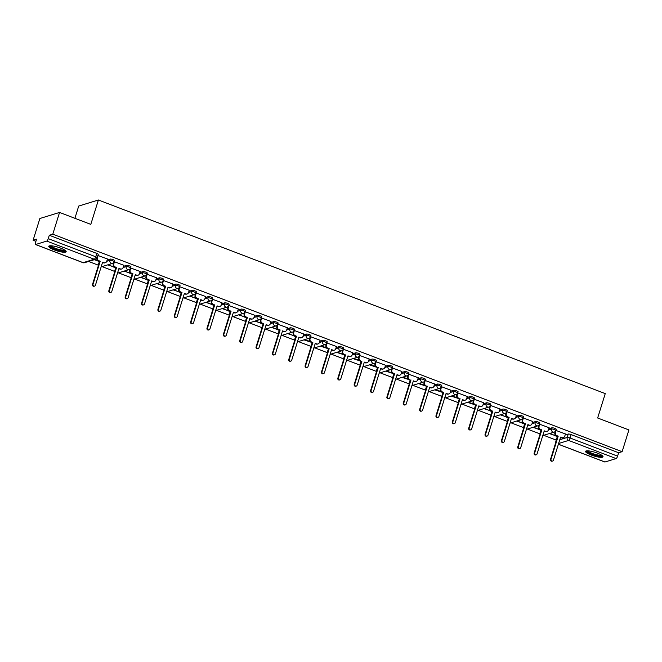 <?xml version="1.0" encoding="UTF-8"?>
<svg xmlns="http://www.w3.org/2000/svg" width="662" height="662" viewBox="0 0 662 662"><rect width="100%" height="100%" fill="white"/><g stroke="black" fill="none" stroke-linecap="round" stroke-linejoin="round"><path stroke-width="0.99" d="M114.46 260.704A2.342 0.488 -162.7 0 0 114.6 260.596A2.342 0.488 -162.7 0 0 113.152 259.661A2.342 0.488 -162.7 0 0 110.264 259.099L109.892 260.307A2.342 0.488 17.3 0 1 112.78 260.861A2.342 0.488 17.3 0 1 114.228 261.804L114.6 260.596M130.819 266.952A2.342 0.488 -162.7 0 0 130.96 266.844A2.342 0.488 -162.7 0 0 129.512 265.909A2.342 0.488 -162.7 0 0 126.624 265.346L126.252 266.554A2.342 0.488 17.3 0 1 129.131 267.109A2.342 0.488 17.3 0 1 130.58 268.052L130.96 266.844M147.179 273.199A2.342 0.488 -162.7 0 0 147.312 273.1A2.342 0.488 -162.7 0 0 145.863 272.156A2.342 0.488 -162.7 0 0 142.984 271.602L142.603 272.802A2.342 0.488 17.3 0 1 145.491 273.356A2.342 0.488 17.3 0 1 146.939 274.3L147.312 273.1M163.531 279.447A2.342 0.488 -162.7 0 0 163.671 279.347A2.342 0.488 -162.7 0 0 162.223 278.404A2.342 0.488 -162.7 0 0 159.335 277.85L158.963 279.05A2.342 0.488 17.3 0 1 161.851 279.604A2.342 0.488 17.3 0 1 163.299 280.547L163.671 279.347M179.89 285.694A2.342 0.488 -162.7 0 0 180.031 285.595A2.342 0.488 -162.7 0 0 178.583 284.652A2.342 0.488 -162.7 0 0 175.695 284.097L175.322 285.297A2.342 0.488 17.3 0 1 178.202 285.86A2.342 0.488 17.3 0 1 179.65 286.795L180.031 285.595M196.25 291.942A2.342 0.488 -162.7 0 0 196.382 291.843A2.342 0.488 -162.7 0 0 194.934 290.899A2.342 0.488 -162.7 0 0 192.054 290.345L191.674 291.545A2.342 0.488 17.3 0 1 194.562 292.108A2.342 0.488 17.3 0 1 196.01 293.043L196.382 291.843M212.601 298.19A2.342 0.488 -162.7 0 0 212.742 298.09A2.342 0.488 -162.7 0 0 211.294 297.147A2.342 0.488 -162.7 0 0 208.406 296.593L208.034 297.792A2.342 0.488 17.3 0 1 210.921 298.355A2.342 0.488 17.3 0 1 212.37 299.29L212.742 298.09M228.961 304.446A2.342 0.488 -162.7 0 0 229.102 304.338A2.342 0.488 -162.7 0 0 227.654 303.395A2.342 0.488 -162.7 0 0 224.766 302.84L224.393 304.04A2.342 0.488 17.3 0 1 227.273 304.603A2.342 0.488 17.3 0 1 228.721 305.538L229.102 304.338M245.312 310.693A2.342 0.488 -162.7 0 0 245.453 310.586A2.342 0.488 -162.7 0 0 244.005 309.642A2.342 0.488 -162.7 0 0 241.125 309.088L240.745 310.288A2.342 0.488 17.3 0 1 243.633 310.85A2.342 0.488 17.3 0 1 245.081 311.785L245.453 310.586M261.672 316.941A2.342 0.488 -162.7 0 0 261.813 316.833A2.342 0.488 -162.7 0 0 260.365 315.898A2.342 0.488 -162.7 0 0 257.477 315.335L257.104 316.535A2.342 0.488 17.3 0 1 259.992 317.098A2.342 0.488 17.3 0 1 261.44 318.033L261.813 316.833M278.032 323.188A2.342 0.488 -162.7 0 0 278.164 323.081A2.342 0.488 -162.7 0 0 276.716 322.146A2.342 0.488 -162.7 0 0 273.836 321.583L273.464 322.783A2.342 0.488 17.3 0 1 276.344 323.346A2.342 0.488 17.3 0 1 277.792 324.281L278.164 323.081M294.383 329.436A2.342 0.488 -162.7 0 0 294.524 329.328A2.342 0.488 -162.7 0 0 293.076 328.393A2.342 0.488 -162.7 0 0 290.196 327.831L289.815 329.039A2.342 0.488 17.3 0 1 292.703 329.593A2.342 0.488 17.3 0 1 294.151 330.528L294.524 329.328M310.743 335.684A2.342 0.488 -162.7 0 0 310.883 335.576A2.342 0.488 -162.7 0 0 309.435 334.641A2.342 0.488 -162.7 0 0 306.547 334.078L306.175 335.286A2.342 0.488 17.3 0 1 309.063 335.841A2.342 0.488 17.3 0 1 310.511 336.784L310.883 335.576M327.102 341.931A2.342 0.488 -162.7 0 0 327.235 341.824A2.342 0.488 -162.7 0 0 325.787 340.889A2.342 0.488 -162.7 0 0 322.907 340.326L322.535 341.534A2.342 0.488 17.3 0 1 325.414 342.089A2.342 0.488 17.3 0 1 326.863 343.032L327.235 341.824M343.454 348.179A2.342 0.488 -162.7 0 0 343.595 348.071A2.342 0.488 -162.7 0 0 342.146 347.136A2.342 0.488 -162.7 0 0 339.267 346.574L338.886 347.782A2.342 0.488 17.3 0 1 341.774 348.336A2.342 0.488 17.3 0 1 343.222 349.279L343.595 348.071M359.814 354.427A2.342 0.488 -162.7 0 0 359.954 354.319A2.342 0.488 -162.7 0 0 358.506 353.384A2.342 0.488 -162.7 0 0 355.618 352.821L355.246 354.029A2.342 0.488 17.3 0 1 358.134 354.584A2.342 0.488 17.3 0 1 359.574 355.527L359.954 354.319M376.173 360.674A2.342 0.488 -162.7 0 0 376.306 360.567A2.342 0.488 -162.7 0 0 374.858 359.632A2.342 0.488 -162.7 0 0 371.978 359.077L371.605 360.277A2.342 0.488 17.3 0 1 374.485 360.831A2.342 0.488 17.3 0 1 375.933 361.775L376.306 360.567M392.525 366.922A2.342 0.488 -162.7 0 0 392.665 366.822A2.342 0.488 -162.7 0 0 391.217 365.879A2.342 0.488 -162.7 0 0 388.337 365.325L387.957 366.525A2.342 0.488 17.3 0 1 390.845 367.079A2.342 0.488 17.3 0 1 392.293 368.022L392.665 366.822M408.884 373.169A2.342 0.488 -162.7 0 0 409.025 373.07A2.342 0.488 -162.7 0 0 407.577 372.127A2.342 0.488 -162.7 0 0 404.689 371.572L404.317 372.772A2.342 0.488 17.3 0 1 407.196 373.335A2.342 0.488 17.3 0 1 408.644 374.27L409.025 373.07M425.244 379.417A2.342 0.488 -162.7 0 0 425.376 379.318A2.342 0.488 -162.7 0 0 423.928 378.374A2.342 0.488 -162.7 0 0 421.049 377.82L420.676 379.02A2.342 0.488 17.3 0 1 423.556 379.583A2.342 0.488 17.3 0 1 425.004 380.518L425.376 379.318M441.595 385.665A2.342 0.488 -162.7 0 0 441.736 385.565A2.342 0.488 -162.7 0 0 440.288 384.622A2.342 0.488 -162.7 0 0 437.4 384.068L437.028 385.267A2.342 0.488 17.3 0 1 439.916 385.83A2.342 0.488 17.3 0 1 441.364 386.765L441.736 385.565M457.955 391.912A2.342 0.488 -162.7 0 0 458.096 391.813A2.342 0.488 -162.7 0 0 456.648 390.87A2.342 0.488 -162.7 0 0 453.76 390.315L453.387 391.515A2.342 0.488 17.3 0 1 456.267 392.078A2.342 0.488 17.3 0 1 457.715 393.013L458.096 391.813M474.315 398.168A2.342 0.488 -162.7 0 0 474.447 398.061A2.342 0.488 -162.7 0 0 472.999 397.117A2.342 0.488 -162.7 0 0 470.119 396.563L469.747 397.763A2.342 0.488 17.3 0 1 472.627 398.325A2.342 0.488 17.3 0 1 474.075 399.26L474.447 398.061M490.666 404.416A2.342 0.488 -162.7 0 0 490.807 404.308A2.342 0.488 -162.7 0 0 489.359 403.373A2.342 0.488 -162.7 0 0 486.471 402.81L486.098 404.01A2.342 0.488 17.3 0 1 488.986 404.573A2.342 0.488 17.3 0 1 490.434 405.508L490.807 404.308M507.026 410.663A2.342 0.488 -162.7 0 0 507.166 410.556A2.342 0.488 -162.7 0 0 505.718 409.621A2.342 0.488 -162.7 0 0 502.83 409.058L502.458 410.258A2.342 0.488 17.3 0 1 505.338 410.821A2.342 0.488 17.3 0 1 506.786 411.756L507.166 410.556M523.385 416.911A2.342 0.488 -162.7 0 0 523.518 416.803A2.342 0.488 -162.7 0 0 522.07 415.868A2.342 0.488 -162.7 0 0 519.19 415.306L518.809 416.506A2.342 0.488 17.3 0 1 521.697 417.068A2.342 0.488 17.3 0 1 523.146 418.003L523.518 416.803M539.737 423.159A2.342 0.488 -162.7 0 0 539.878 423.051A2.342 0.488 -162.7 0 0 538.429 422.116A2.342 0.488 -162.7 0 0 535.541 421.553L535.169 422.761A2.342 0.488 17.3 0 1 538.057 423.316A2.342 0.488 17.3 0 1 539.505 424.251L539.878 423.051M556.097 429.406A2.342 0.488 -162.7 0 0 556.237 429.299A2.342 0.488 -162.7 0 0 554.789 428.364A2.342 0.488 -162.7 0 0 551.901 427.801L551.529 429.009A2.342 0.488 17.3 0 1 554.408 429.564A2.342 0.488 17.3 0 1 555.857 430.507L556.237 429.299M591.224 455.026A9.127 1.895 -162.7 0 0 603.016 456.797A9.127 1.895 -162.7 0 0 597.364 453.131A9.127 1.895 -162.7 0 0 585.58 451.36A9.127 1.895 -162.7 0 0 591.224 455.026M54.383 249.955A9.127 1.895 -162.7 0 0 66.175 251.725A9.127 1.895 -162.7 0 0 60.523 248.068A9.127 1.895 -162.7 0 0 48.74 246.297A9.127 1.895 -162.7 0 0 54.383 249.955M59.555 212.444L90.802 224.377L98.398 199.998L605.25 393.609L597.654 417.987L628.9 429.928L622.123 451.683L52.778 234.199L59.555 212.444L39.877 218.501L33.1 240.256L35.913 241.332M88.592 261.457L98.497 265.239M102.08 266.604L114.849 271.486M118.44 272.852L131.208 277.734M134.791 279.099L147.568 283.981M151.151 285.355L163.919 290.229M167.511 291.603L180.279 296.477M183.862 297.85L196.639 302.724M200.222 304.098L212.99 308.972M216.582 310.346L229.35 315.22M232.933 316.593L245.71 321.467M249.293 322.841L262.061 327.715M265.652 329.088L278.421 333.971M282.004 335.336L294.78 340.218M298.363 341.584L311.132 346.466M314.723 347.831L327.491 352.714M331.074 354.079L343.843 358.961M347.434 360.327L360.202 365.209M363.794 366.574L376.562 371.456M380.145 372.822L392.914 377.704M396.505 379.078L409.273 383.952M412.865 385.325L425.633 390.199M429.216 391.573L441.984 396.447M445.576 397.821L458.344 402.695M461.927 404.068L474.704 408.942M478.287 410.316L491.055 415.19M494.646 416.563L507.415 421.437M510.998 422.811L523.774 427.693M527.357 429.059L540.126 433.941M543.717 435.306L556.204 440.081M74.905 218.303L78.712 206.056L98.398 199.998M33.1 240.256L36.584 239.181L35.525 242.573A2.342 0.662 -69.1 0 0 35.483 244.518A2.342 0.662 -69.1 0 0 35.632 244.518L46.77 241.084A2.342 0.662 -69.1 0 0 48.243 238.659L95.742 256.798A2.342 0.488 17.3 0 1 97.19 257.741L98.241 254.349A2.342 0.488 17.3 0 0 96.793 253.414L95.742 256.798A2.342 0.662 -69.1 0 1 94.269 259.231L46.77 241.084M52.778 234.199L49.294 235.267L48.243 238.659M557.123 437.483L556.063 440.867A2.342 0.488 17.3 0 0 555.923 440.975L556.982 437.59A2.342 0.488 17.3 0 1 557.123 437.483L557.346 437.408M565.133 435.017L568.261 434.049L567.202 437.441A2.342 0.488 17.3 0 1 570.09 437.996L617.588 456.143A2.342 0.662 110.9 0 1 616.115 458.576L604.977 462.002A2.342 0.662 110.9 0 1 604.82 462.002A2.342 0.662 110.9 0 1 604.704 461.902M617.588 456.143L618.639 452.75L622.123 451.683M565.456 433.974L555.89 430.408M532.968 427.329L540.854 429.936M540.738 430.3L533.555 427.147M549.096 427.726L539.53 424.16M516.608 421.082L524.494 423.688M524.378 424.052L517.204 420.9M532.736 421.479L523.179 417.912M500.257 414.834L508.135 417.441M508.027 417.805L500.844 414.652M516.385 415.231L506.819 411.665M483.897 408.586L491.783 411.193M491.667 411.557L484.485 408.404M500.025 408.984L490.459 405.417M467.538 402.339L475.424 404.945M475.308 405.31L475.887 405.127M483.665 402.736L474.108 399.169M451.186 396.091L459.064 398.698M458.956 399.062L459.536 398.88M467.314 396.488L457.748 392.922M434.826 389.844L442.713 392.45M442.597 392.814L443.176 392.632M450.954 390.241L441.388 386.674M418.467 383.596L426.353 386.203M426.237 386.567L426.816 386.385M434.595 383.993L425.037 380.427M402.115 377.348L409.993 379.955M409.886 380.319L410.465 380.137M418.243 377.737L408.677 374.179M385.756 371.101L393.642 373.699M393.526 374.063L394.105 373.889M401.884 371.49L392.318 367.931M369.396 364.853L377.282 367.451M377.166 367.815L377.745 367.642M385.524 365.242L375.966 361.675M353.045 358.605L360.922 361.204M360.815 361.568L361.394 361.394M369.173 358.994L359.607 355.428M336.685 352.358L344.571 354.956M344.455 355.32L345.034 355.146M352.813 352.747L343.247 349.18M320.325 346.102L328.211 348.709M328.095 349.073L328.675 348.899M336.462 346.499L326.896 342.933M303.974 339.854L311.852 342.461M311.744 342.825L312.323 342.651M320.102 340.251L310.536 336.685M287.614 333.607L295.5 336.213M295.384 336.577L288.202 333.425M303.742 334.004L294.176 330.437M271.255 327.359L279.141 329.966M279.025 330.33L271.85 327.177M287.391 327.756L277.825 324.19M254.903 321.111L262.781 323.718M262.673 324.082L255.491 320.929M271.031 321.509L261.465 317.942M238.543 314.864L246.43 317.47M246.314 317.834L239.131 314.682M254.671 315.261L245.106 311.694M222.184 308.616L230.07 311.223M229.954 311.587L222.78 308.434M238.32 309.013L228.754 305.447M205.832 302.368L213.718 304.975M213.603 305.339L206.42 302.186M221.96 302.766L212.394 299.199M189.473 296.121L197.359 298.728M197.243 299.092L190.068 295.939M205.601 296.518L196.035 292.952M173.121 289.873L180.999 292.48M180.892 292.844L173.709 289.691M189.249 290.27L179.683 286.704M156.762 283.626L164.648 286.232M164.532 286.588L157.349 283.444M172.89 284.015L163.324 280.456M140.402 277.378L148.288 279.976M148.172 280.34L140.998 277.196M156.53 277.767L146.972 274.209M124.051 271.13L131.928 273.729M131.821 274.093L124.638 270.948M140.179 271.519L130.613 267.953M107.691 264.883L115.577 267.481M115.461 267.845L108.278 264.701M123.819 265.272L114.253 261.705M94.203 259.727L99.217 261.233M99.101 261.598L94.79 259.545M107.459 259.024L97.902 255.458M99.126 262.533L98.754 263.733A2.342 0.488 17.3 0 0 98.613 263.84L98.994 262.64A2.342 0.488 -162.7 0 1 99.126 262.533L99.358 262.458M107.136 260.067L110.264 259.099M115.486 268.78L115.114 269.98A2.342 0.488 17.3 0 0 114.973 270.088L115.345 268.888A2.342 0.488 -162.7 0 1 115.486 268.78L115.718 268.706M123.496 266.314L126.624 265.346M131.846 275.028L131.465 276.228A2.342 0.488 17.3 0 0 131.333 276.335L131.705 275.135A2.342 0.488 -162.7 0 1 131.846 275.028L132.069 274.953M139.856 272.562L142.984 271.602M148.197 281.276L147.825 282.475A2.342 0.488 17.3 0 0 147.684 282.583L148.065 281.383A2.342 0.488 -162.7 0 1 148.197 281.276L148.429 281.209M156.207 278.81L159.335 277.85M164.557 287.523L164.184 288.731A2.342 0.488 17.3 0 0 164.044 288.831L164.416 287.631A2.342 0.488 -162.7 0 1 164.557 287.523L164.788 287.457M172.567 285.057L175.695 284.097M180.916 293.771L180.536 294.979A2.342 0.488 17.3 0 0 180.403 295.078L180.776 293.878A2.342 0.488 -162.7 0 1 180.916 293.771L181.14 293.705M188.918 291.305L192.054 290.345M197.268 300.018L196.895 301.227A2.342 0.488 17.3 0 0 196.755 301.326L197.127 300.126A2.342 0.488 -162.7 0 1 197.268 300.018L197.499 299.952M205.278 297.552L208.406 296.593M213.627 306.266L213.255 307.474A2.342 0.488 17.3 0 0 213.114 307.573L213.487 306.374A2.342 0.488 -162.7 0 1 213.627 306.266L213.859 306.2M221.638 303.8L224.766 302.84M229.979 312.514L229.606 313.722A2.342 0.488 17.3 0 0 229.474 313.821L229.846 312.621A2.342 0.488 -162.7 0 1 229.979 312.514L230.21 312.447M237.989 310.048L241.125 309.088M246.338 318.77L245.966 319.969A2.342 0.488 17.3 0 0 245.825 320.077L246.198 318.869A2.342 0.488 -162.7 0 1 246.338 318.77L246.57 318.695M254.349 316.304L257.477 315.335M262.698 325.017L262.326 326.217A2.342 0.488 17.3 0 0 262.185 326.325L262.557 325.116A2.342 0.488 -162.7 0 1 262.698 325.017L262.93 324.943M270.708 322.551L273.836 321.583M279.05 331.265L278.677 332.465A2.342 0.488 17.3 0 0 278.537 332.572L278.917 331.364A2.342 0.488 -162.7 0 1 279.05 331.265L279.281 331.19M287.06 328.799L290.196 327.831M295.409 337.512L295.037 338.712A2.342 0.488 17.3 0 0 294.896 338.82L295.269 337.612A2.342 0.488 -162.7 0 1 295.409 337.512L295.641 337.438M303.419 335.046L306.547 334.078M311.769 343.76L311.388 344.96A2.342 0.488 17.3 0 0 311.256 345.067L311.628 343.868A2.342 0.488 -162.7 0 1 311.769 343.76L312.001 343.686M319.779 341.294L322.907 340.326M328.12 350.008L327.748 351.208A2.342 0.488 17.3 0 0 327.607 351.315L327.988 350.115A2.342 0.488 -162.7 0 1 328.12 350.008L328.352 349.933M336.13 347.542L339.267 346.574M344.48 356.255L344.108 357.455A2.342 0.488 17.3 0 0 343.967 357.563L344.339 356.363A2.342 0.488 -162.7 0 1 344.48 356.255L344.712 356.181M352.49 353.789L355.618 352.821M360.84 362.503L360.459 363.703A2.342 0.488 17.3 0 0 360.327 363.81L360.699 362.611A2.342 0.488 -162.7 0 1 360.84 362.503L361.071 362.428M368.85 360.037L371.978 359.077M377.191 368.751L376.819 369.95A2.342 0.488 17.3 0 0 376.678 370.058L377.059 368.858A2.342 0.488 -162.7 0 1 377.191 368.751L377.423 368.684M385.201 366.285L388.337 365.325M393.551 374.998L393.178 376.206A2.342 0.488 17.3 0 0 393.038 376.306L393.41 375.106A2.342 0.488 -162.7 0 1 393.551 374.998L393.782 374.932M401.561 372.532L404.689 371.572M409.91 381.246L409.53 382.454A2.342 0.488 17.3 0 0 409.397 382.553L409.77 381.353A2.342 0.488 -162.7 0 1 409.91 381.246L410.142 381.18M417.921 378.78L421.049 377.82M426.262 387.493L425.889 388.702A2.342 0.488 17.3 0 0 425.749 388.801L426.129 387.601A2.342 0.488 -162.7 0 1 426.262 387.493L426.493 387.427M434.272 385.027L437.4 384.068M442.621 393.741L442.249 394.949A2.342 0.488 17.3 0 0 442.108 395.048L442.481 393.849A2.342 0.488 -162.7 0 1 442.621 393.741L442.853 393.675M450.632 391.275L453.76 390.315M458.981 399.989L458.601 401.197A2.342 0.488 17.3 0 0 458.468 401.296L458.84 400.096A2.342 0.488 -162.7 0 1 458.981 399.989L459.213 399.922M466.991 397.523L470.119 396.563M475.333 406.245L474.96 407.444A2.342 0.488 17.3 0 0 474.819 407.552L475.2 406.344A2.342 0.488 -162.7 0 1 475.333 406.245L475.564 406.17M483.343 403.77L486.471 402.81M491.692 412.492L491.32 413.692A2.342 0.488 17.3 0 0 491.179 413.8L491.552 412.592A2.342 0.488 -162.7 0 1 491.692 412.492L491.924 412.418M499.702 410.026L502.83 409.058M508.052 418.74L507.671 419.94A2.342 0.488 17.3 0 0 507.539 420.047L507.911 418.839A2.342 0.488 -162.7 0 1 508.052 418.74L508.284 418.665M516.062 416.274L519.19 415.306M524.403 424.987L524.031 426.187A2.342 0.488 17.3 0 0 523.89 426.295L524.271 425.087A2.342 0.488 -162.7 0 1 524.403 424.987L524.635 424.913M532.413 422.522L535.541 421.553M540.763 431.235L540.391 432.435A2.342 0.488 17.3 0 0 540.25 432.543L540.622 431.334A2.342 0.488 -162.7 0 1 540.763 431.235L540.995 431.161M548.773 428.769L551.901 427.801M549.328 433.577L557.205 436.184M557.098 436.548L549.915 433.395M49.294 235.267L96.793 253.414M618.639 452.75L571.141 434.611A2.342 0.488 -162.7 0 0 568.261 434.049M474.356 399.103L473.636 401.429A2.342 2.193 72.9 0 0 475.051 404.416L468.133 402.157M457.996 392.856L457.276 395.181A2.342 2.193 72.9 0 0 458.692 398.168L451.774 395.909M441.645 386.608L440.917 388.925A2.342 2.193 72.9 0 0 442.34 391.912L435.414 389.661M425.285 380.36L424.565 382.677A2.342 2.193 72.9 0 0 425.98 385.665L419.063 383.414M408.926 374.113L408.206 376.43A2.342 2.193 72.9 0 0 409.621 379.417L402.703 377.166M394.105 373.881L386.343 370.919M376.215 361.618L375.495 363.935A2.342 2.193 72.9 0 0 376.91 366.922L369.992 364.671M359.863 355.37L359.135 357.687A2.342 2.193 72.9 0 0 360.55 360.674L353.632 358.423M345.034 355.138L337.272 352.176M327.144 342.875L326.424 345.192A2.342 2.193 72.9 0 0 327.839 348.179L320.921 345.928M310.792 336.627L310.064 338.944A2.342 2.193 72.9 0 0 311.479 341.931L304.561 339.672M556.138 430.35L555.418 432.667A2.342 2.193 72.9 0 0 556.833 435.654L558.198 436.175L557.685 436.332L556.32 435.811A2.342 2.193 -107.1 0 1 554.905 432.824L555.352 431.384M558.198 436.175L550.999 459.296A1.349 1.258 72.9 0 0 552.596 461.042A1.349 1.258 72.9 0 0 553.407 460.214L560.606 437.094L561.972 437.615A2.342 2.193 72.9 0 0 563.345 437.665L562.832 437.822A2.342 2.193 -107.1 0 1 561.459 437.772L560.507 437.408M552.596 461.042L552.083 461.199A1.349 1.258 -107.1 0 1 550.486 459.453L557.685 436.332M563.345 437.665A2.342 2.193 72.9 0 0 564.752 436.233L565.472 433.908M539.787 424.102L539.058 426.419A2.342 2.193 72.9 0 0 540.482 429.406L541.839 429.928L539.969 429.564A2.342 2.193 -107.1 0 1 538.554 426.576L539 425.136M541.839 429.928L534.639 453.048A1.349 1.258 72.9 0 0 536.245 454.794A1.349 1.258 72.9 0 0 537.048 453.967L544.255 430.846L545.612 431.367A2.342 2.193 72.9 0 0 546.986 431.417L546.473 431.574A2.342 2.193 -107.1 0 1 545.107 431.525L544.156 431.161M536.245 454.794L535.732 454.951A1.349 1.258 -107.1 0 1 534.126 453.205L541.326 430.085M546.986 431.417A2.342 2.193 72.9 0 0 548.393 429.986L551.529 429.009A2.342 2.193 72.9 0 0 552.944 431.996A2.342 2.193 -107.1 0 0 554.309 432.046A2.342 2.342 0 0 0 555.857 430.507M549.112 427.66L548.393 429.986M523.427 417.846L522.707 420.171A2.342 2.193 72.9 0 0 524.122 423.159L525.487 423.68L524.974 423.837L523.609 423.316A2.342 2.193 -107.1 0 1 522.194 420.329L522.641 418.889M525.487 423.68L518.28 446.8A1.349 1.258 72.9 0 0 519.885 448.546A1.349 1.258 72.9 0 0 520.696 447.719L527.895 424.599L529.261 425.12A2.342 2.193 72.9 0 0 530.626 425.169L530.113 425.327A2.342 2.193 -107.1 0 1 528.748 425.277L527.796 424.913M519.885 448.546L519.372 448.704A1.349 1.258 -107.1 0 1 517.767 446.958L524.974 423.837M530.626 425.169A2.342 2.193 72.9 0 0 532.033 423.738L535.169 422.761A2.342 2.193 72.9 0 0 536.584 425.749A2.342 2.193 -107.1 0 0 537.958 425.798A2.342 2.342 0 0 0 539.505 424.251M532.761 421.413L532.033 423.738M602.122 455.522A7.903 1.638 17.3 0 1 599.367 455.952A7.903 1.638 17.3 0 1 591.05 453.677A7.903 1.638 17.3 0 1 587.037 450.822M587.806 450.822A7.315 1.523 -162.7 0 0 592.2 453.387A7.315 1.523 -162.7 0 0 599.184 455.208A7.315 1.523 -162.7 0 0 601.485 455.084M586.011 450.996A9.069 1.887 -162.7 0 0 600.078 456.358A9.069 1.887 -162.7 0 0 602.867 456.242M65.281 250.451A7.903 1.638 17.3 0 1 62.526 250.89A7.903 1.638 17.3 0 1 54.21 248.606A7.903 1.638 17.3 0 1 50.196 245.751M50.966 245.759A7.315 1.523 -162.7 0 0 55.368 248.316A7.315 1.523 -162.7 0 0 62.344 250.137A7.315 1.523 -162.7 0 0 64.644 250.013M49.17 245.925A9.069 1.887 -162.7 0 0 63.238 251.295A9.069 1.887 -162.7 0 0 66.026 251.171M507.067 411.599L506.347 413.924A2.342 2.193 72.9 0 0 507.762 416.911L509.128 417.432L507.249 417.068A2.342 2.193 -107.1 0 1 505.834 414.081L506.281 412.641M509.128 417.432L501.928 440.553A1.349 1.258 72.9 0 0 503.525 442.299A1.349 1.258 72.9 0 0 504.336 441.471L511.536 418.351L512.901 418.872A2.342 2.193 72.9 0 0 514.275 418.922L513.762 419.079A2.342 2.193 -107.1 0 1 512.388 419.029L511.436 418.665M503.525 442.299L503.012 442.456A1.349 1.258 -107.1 0 1 501.415 440.71L508.615 417.59M514.275 418.922A2.342 2.193 72.9 0 0 515.681 417.49L518.809 416.506A2.342 2.193 72.9 0 0 520.233 419.501A2.342 2.193 -107.1 0 0 521.598 419.551A2.342 2.342 0 0 0 523.146 418.003M516.401 415.165L515.681 417.49M490.716 405.351L489.988 407.676A2.342 2.193 72.9 0 0 491.411 410.663L492.768 411.185L490.898 410.821A2.342 2.193 -107.1 0 1 489.483 407.833L489.93 406.394M492.768 411.185L485.569 434.305A1.349 1.258 72.9 0 0 487.174 436.051A1.349 1.258 72.9 0 0 487.977 435.224L495.184 412.103L496.541 412.625A2.342 2.193 72.9 0 0 497.915 412.674L497.402 412.831A2.342 2.193 -107.1 0 1 496.037 412.782L495.085 412.418M487.174 436.051L486.661 436.208A1.349 1.258 -107.1 0 1 485.056 434.462L492.255 411.342M497.915 412.674A2.342 2.193 72.9 0 0 499.322 411.234L502.458 410.258A2.342 2.193 72.9 0 0 503.873 413.245A2.342 2.193 -107.1 0 0 505.247 413.303A2.342 2.342 0 0 0 506.786 411.756M500.042 408.917L499.322 411.234M476.417 404.937L469.209 428.057A1.349 1.258 72.9 0 0 470.814 429.803L470.301 429.961A1.349 1.258 -107.1 0 1 468.704 428.215L475.904 405.094L474.538 404.573A2.342 2.193 -107.1 0 1 473.123 401.586L473.57 400.146M470.814 429.803A1.349 1.258 72.9 0 0 471.625 428.976L478.825 405.856L480.19 406.377A2.342 2.193 72.9 0 0 481.555 406.427L481.051 406.584A2.342 2.193 -107.1 0 1 479.677 406.534L478.725 406.17M481.555 406.427A2.342 2.193 72.9 0 0 482.962 404.987L486.098 404.01A2.342 2.193 72.9 0 0 487.513 406.998A2.342 2.193 -107.1 0 0 488.887 407.056A2.342 2.342 0 0 0 490.434 405.508M483.69 402.67L482.962 404.987M460.057 398.681L452.858 421.81A1.349 1.258 72.9 0 0 454.455 423.556L453.942 423.713A1.349 1.258 -107.1 0 1 452.345 421.967L459.544 398.847L458.178 398.325A2.342 2.193 -107.1 0 1 456.763 395.338L457.219 393.89M454.455 423.556A1.349 1.258 72.9 0 0 455.266 422.728L462.465 399.608L463.83 400.129A2.342 2.193 72.9 0 0 465.204 400.179L464.691 400.336A2.342 2.193 -107.1 0 1 463.317 400.287L462.374 399.922M465.204 400.179A2.342 2.193 72.9 0 0 466.611 398.739L469.747 397.763A2.342 2.193 72.9 0 0 471.162 400.75A2.342 2.193 -107.1 0 0 472.527 400.8A2.342 2.342 0 0 0 474.075 399.26M467.331 396.422L466.611 398.739M443.697 392.434L436.498 415.562A1.349 1.258 72.9 0 0 438.103 417.308L437.59 417.465A1.349 1.258 -107.1 0 1 435.985 415.719L443.184 392.591L441.827 392.078A2.342 2.193 -107.1 0 1 440.412 389.091L440.859 387.642M438.103 417.308A1.349 1.258 72.9 0 0 438.906 416.481L446.114 393.36L447.471 393.882A2.342 2.193 72.9 0 0 448.844 393.931L448.331 394.089A2.342 2.193 -107.1 0 1 446.966 394.039L446.014 393.675M448.844 393.931A2.342 2.193 72.9 0 0 450.251 392.492L453.387 391.515A2.342 2.193 72.9 0 0 454.802 394.502A2.342 2.193 -107.1 0 0 456.176 394.552A2.342 2.342 0 0 0 457.715 393.013M450.979 390.175L450.251 392.492M427.346 386.186L420.138 409.315A1.349 1.258 72.9 0 0 421.744 411.061L421.231 411.218A1.349 1.258 -107.1 0 1 419.634 409.472L426.833 386.343L425.467 385.822A2.342 2.193 -107.1 0 1 424.052 382.835L424.499 381.395M421.744 411.061A1.349 1.258 72.9 0 0 422.555 410.233L429.754 387.113L431.119 387.634A2.342 2.193 72.9 0 0 432.485 387.684L431.98 387.841A2.342 2.193 -107.1 0 1 430.606 387.791L429.655 387.427M432.485 387.684A2.342 2.193 72.9 0 0 433.9 386.244L437.028 385.267A2.342 2.193 72.9 0 0 438.443 388.255A2.342 2.193 -107.1 0 0 439.816 388.304A2.342 2.342 0 0 0 441.364 386.765M434.62 383.927L433.9 386.244M410.986 379.938L403.787 403.059A1.349 1.258 72.9 0 0 405.384 404.813L404.871 404.97A1.349 1.258 -107.1 0 1 403.274 403.216L410.473 380.096L409.108 379.574A2.342 2.193 -107.1 0 1 407.693 376.587L408.148 375.147M405.384 404.813A1.349 1.258 72.9 0 0 406.195 403.986L413.394 380.865L414.76 381.386A2.342 2.193 72.9 0 0 416.133 381.436L415.62 381.593A2.342 2.193 -107.1 0 1 414.247 381.544L413.303 381.18M416.133 381.436A2.342 2.193 72.9 0 0 417.54 379.996L420.676 379.02A2.342 2.193 72.9 0 0 422.091 382.007A2.342 2.193 -107.1 0 0 423.457 382.057A2.342 2.342 0 0 0 425.004 380.518M418.26 377.679L417.54 379.996M392.574 367.865L391.854 370.182A2.342 2.193 72.9 0 0 393.269 373.169L394.626 373.691L394.122 373.848L392.756 373.327A2.342 2.193 -107.1 0 1 391.341 370.339L391.788 368.899M394.626 373.691L387.427 396.811A1.349 1.258 72.9 0 0 389.033 398.565A1.349 1.258 72.9 0 0 389.844 397.738L397.043 374.618L398.408 375.131A2.342 2.193 72.9 0 0 399.774 375.188L399.26 375.346A2.342 2.193 -107.1 0 1 397.895 375.288L396.943 374.932M389.033 398.565L388.52 398.723A1.349 1.258 -107.1 0 1 386.914 396.968L394.122 373.848M399.774 375.188A2.342 2.193 72.9 0 0 401.18 373.749L404.317 372.772A2.342 2.193 72.9 0 0 405.732 375.759A2.342 2.193 -107.1 0 0 407.105 375.809A2.342 2.342 0 0 0 408.644 374.27M401.908 371.432L401.18 373.749M378.275 367.443L371.068 390.563A1.349 1.258 72.9 0 0 372.673 392.309L372.16 392.467A1.349 1.258 -107.1 0 1 370.563 390.721L377.762 367.6L376.397 367.079A2.342 2.193 -107.1 0 1 374.982 364.092L375.428 362.652M372.673 392.309A1.349 1.258 72.9 0 0 373.484 391.49L380.683 368.362L382.048 368.883A2.342 2.193 72.9 0 0 383.414 368.941L382.909 369.098A2.342 2.193 -107.1 0 1 381.535 369.04L380.584 368.684M383.414 368.941A2.342 2.193 72.9 0 0 384.829 367.501L387.957 366.525A2.342 2.193 72.9 0 0 389.372 369.512A2.342 2.193 -107.1 0 0 390.745 369.562A2.342 2.342 0 0 0 392.293 368.022M385.549 365.184L384.829 367.501M361.915 361.195L354.716 384.316A1.349 1.258 72.9 0 0 356.313 386.062L355.808 386.219A1.349 1.258 -107.1 0 1 354.203 384.473L361.402 361.353L360.037 360.831A2.342 2.193 -107.1 0 1 358.622 357.844L359.077 356.404M356.313 386.062A1.349 1.258 72.9 0 0 357.124 385.243L364.323 362.114L365.689 362.635A2.342 2.193 72.9 0 0 367.062 362.685L366.549 362.85A2.342 2.193 -107.1 0 1 365.176 362.793L364.232 362.437M367.062 362.685A2.342 2.193 72.9 0 0 368.469 361.253L371.605 360.277A2.342 2.193 72.9 0 0 373.02 363.264A2.342 2.193 -107.1 0 0 374.386 363.314A2.342 2.342 0 0 0 375.933 361.775M369.189 358.936L368.469 361.253M343.504 349.122L342.784 351.439A2.342 2.193 72.9 0 0 344.199 354.427L345.556 354.948L345.051 355.105L343.686 354.584A2.342 2.193 -107.1 0 1 342.271 351.596L342.717 350.157M345.556 354.948L338.356 378.068A1.349 1.258 72.9 0 0 339.962 379.814A1.349 1.258 72.9 0 0 340.773 378.987L347.972 355.866L349.337 356.388A2.342 2.193 72.9 0 0 350.703 356.437L350.19 356.595A2.342 2.193 -107.1 0 1 348.824 356.545L347.873 356.181M339.962 379.814L339.449 379.971A1.349 1.258 -107.1 0 1 337.843 378.225L345.051 355.105M350.703 356.437A2.342 2.193 72.9 0 0 352.11 355.006L355.246 354.029A2.342 2.193 72.9 0 0 356.661 357.017A2.342 2.193 -107.1 0 0 358.034 357.066A2.342 2.342 0 0 0 359.574 355.527M352.838 352.68L352.11 355.006M329.204 348.7L321.997 371.821A1.349 1.258 72.9 0 0 323.602 373.567L323.089 373.724A1.349 1.258 -107.1 0 1 321.492 371.978L328.691 348.857L327.326 348.336A2.342 2.193 -107.1 0 1 325.911 345.349L326.358 343.909M323.602 373.567A1.349 1.258 72.9 0 0 324.413 372.739L331.612 349.619L332.978 350.14A2.342 2.193 72.9 0 0 334.343 350.19L333.838 350.347A2.342 2.193 -107.1 0 1 332.465 350.297L331.513 349.933M334.343 350.19A2.342 2.193 72.9 0 0 335.758 348.758L338.886 347.782A2.342 2.193 72.9 0 0 340.301 350.769A2.342 2.193 -107.1 0 0 341.675 350.819A2.342 2.342 0 0 0 343.222 349.279M336.478 346.433L335.758 348.758M312.845 342.453L305.645 365.573A1.349 1.258 72.9 0 0 307.242 367.319L306.738 367.476A1.349 1.258 -107.1 0 1 305.132 365.73L312.332 342.61L310.975 342.089A2.342 2.193 -107.1 0 1 309.551 339.101L310.006 337.661M307.242 367.319A1.349 1.258 72.9 0 0 308.053 366.491L315.261 343.371L316.618 343.892A2.342 2.193 72.9 0 0 317.992 343.942L317.479 344.099A2.342 2.193 -107.1 0 1 316.105 344.05L315.162 343.686M317.992 343.942A2.342 2.193 72.9 0 0 319.398 342.511L322.535 341.534A2.342 2.193 72.9 0 0 323.95 344.521A2.342 2.193 -107.1 0 0 325.315 344.571A2.342 2.342 0 0 0 326.863 343.032M320.118 340.185L319.398 342.511M294.433 330.371L293.713 332.696A2.342 2.193 72.9 0 0 295.128 335.684L296.485 336.205L295.98 336.362L294.615 335.841A2.342 2.193 -107.1 0 1 293.2 332.854L293.647 331.414M296.485 336.205L289.286 359.325A1.349 1.258 72.9 0 0 290.891 361.071A1.349 1.258 72.9 0 0 291.702 360.244L298.901 337.123L300.267 337.645A2.342 2.193 72.9 0 0 301.632 337.694L301.119 337.852A2.342 2.193 -107.1 0 1 299.754 337.802L298.802 337.438M290.891 361.071L290.378 361.229A1.349 1.258 -107.1 0 1 288.773 359.483L295.98 336.362M301.632 337.694A2.342 2.193 72.9 0 0 303.039 336.263L306.175 335.286A2.342 2.193 72.9 0 0 307.59 338.274A2.342 2.193 -107.1 0 0 308.964 338.323A2.342 2.342 0 0 0 310.511 336.784M303.767 333.938L303.039 336.263M278.073 324.123L277.353 326.449A2.342 2.193 72.9 0 0 278.768 329.436L280.134 329.957L279.621 330.115L278.255 329.593A2.342 2.193 -107.1 0 1 276.84 326.606L277.287 325.166M280.134 329.957L272.926 353.078A1.349 1.258 72.9 0 0 274.531 354.824A1.349 1.258 72.9 0 0 275.342 353.996L282.542 330.876L283.907 331.397A2.342 2.193 72.9 0 0 285.272 331.447L284.768 331.604A2.342 2.193 -107.1 0 1 283.394 331.554L282.442 331.19M274.531 354.824L274.018 354.981A1.349 1.258 -107.1 0 1 272.421 353.235L279.621 330.115M285.272 331.447A2.342 2.193 72.9 0 0 286.687 330.015L289.815 329.039A2.342 2.193 72.9 0 0 291.23 332.026A2.342 2.193 -107.1 0 0 292.604 332.076A2.342 2.342 0 0 0 294.151 330.528M287.407 327.69L286.687 330.015M261.722 317.876L260.993 320.201A2.342 2.193 72.9 0 0 262.409 323.188L263.774 323.71L261.904 323.346A2.342 2.193 -107.1 0 1 260.48 320.358L260.936 318.918M263.774 323.71L256.575 346.83A1.349 1.258 72.9 0 0 258.172 348.576A1.349 1.258 72.9 0 0 258.983 347.749L266.19 324.628L267.547 325.15A2.342 2.193 72.9 0 0 268.921 325.199L268.408 325.356A2.342 2.193 -107.1 0 1 267.034 325.307L266.091 324.943M258.172 348.576L257.667 348.733A1.349 1.258 -107.1 0 1 256.062 346.987L263.261 323.867M268.921 325.199A2.342 2.193 72.9 0 0 270.328 323.759L273.464 322.783A2.342 2.193 72.9 0 0 274.879 325.77A2.342 2.193 -107.1 0 0 276.244 325.828A2.342 2.342 0 0 0 277.792 324.281M271.048 321.442L270.328 323.759M245.362 311.628L244.642 313.953A2.342 2.193 72.9 0 0 246.057 316.941L247.414 317.462L246.909 317.619L245.544 317.098A2.342 2.193 -107.1 0 1 244.129 314.111L244.576 312.671M247.414 317.462L240.215 340.582A1.349 1.258 72.9 0 0 241.82 342.328A1.349 1.258 72.9 0 0 242.631 341.501L249.831 318.381L251.196 318.902A2.342 2.193 72.9 0 0 252.561 318.952L252.048 319.109A2.342 2.193 -107.1 0 1 250.683 319.059L249.731 318.695M241.82 342.328L241.307 342.486A1.349 1.258 -107.1 0 1 239.702 340.74L246.909 317.619M252.561 318.952A2.342 2.193 72.9 0 0 253.968 317.512L257.104 316.535A2.342 2.193 72.9 0 0 258.519 319.523A2.342 2.193 -107.1 0 0 259.893 319.58A2.342 2.342 0 0 0 261.44 318.033M254.696 315.195L253.968 317.512M229.002 305.381L228.282 307.706A2.342 2.193 72.9 0 0 229.697 310.693L231.063 311.214L229.184 310.85A2.342 2.193 -107.1 0 1 227.769 307.863L228.216 306.415M231.063 311.214L223.864 334.335A1.349 1.258 72.9 0 0 225.461 336.081A1.349 1.258 72.9 0 0 226.272 335.253L233.471 312.133L234.836 312.654A2.342 2.193 72.9 0 0 236.21 312.704L235.697 312.861A2.342 2.193 -107.1 0 1 234.323 312.812L233.372 312.447M225.461 336.081L224.948 336.238A1.349 1.258 -107.1 0 1 223.351 334.492L230.55 311.372M236.21 312.704A2.342 2.193 72.9 0 0 237.617 311.264L240.745 310.288A2.342 2.193 72.9 0 0 242.16 313.275A2.342 2.193 -107.1 0 0 243.533 313.333A2.342 2.342 0 0 0 245.081 311.785M238.337 308.947L237.617 311.264M212.651 299.133L211.923 301.45A2.342 2.193 72.9 0 0 213.338 304.446L214.703 304.959L212.833 304.603A2.342 2.193 -107.1 0 1 211.41 301.615L211.865 300.167M214.703 304.959L207.504 328.087A1.349 1.258 72.9 0 0 209.101 329.833A1.349 1.258 72.9 0 0 209.912 329.006L217.119 305.885L218.477 306.407A2.342 2.193 72.9 0 0 219.85 306.456L219.337 306.614A2.342 2.193 -107.1 0 1 217.963 306.564L217.02 306.2M209.101 329.833L208.596 329.99A1.349 1.258 -107.1 0 1 206.991 328.244L214.19 305.116M219.85 306.456A2.342 2.193 72.9 0 0 221.257 305.017L224.393 304.04A2.342 2.193 72.9 0 0 225.808 307.027A2.342 2.193 -107.1 0 0 227.174 307.077A2.342 2.342 0 0 0 228.721 305.538M221.977 302.7L221.257 305.017M196.291 292.885L195.571 295.202A2.342 2.193 72.9 0 0 196.986 298.19L198.352 298.711L197.839 298.868L196.473 298.347A2.342 2.193 -107.1 0 1 195.058 295.36L195.505 293.92M198.352 298.711L191.144 321.84A1.349 1.258 72.9 0 0 192.75 323.586A1.349 1.258 72.9 0 0 193.561 322.758L200.76 299.638L202.125 300.159A2.342 2.193 72.9 0 0 203.491 300.209L202.977 300.366A2.342 2.193 -107.1 0 1 201.612 300.316L200.66 299.952M192.75 323.586L192.237 323.743A1.349 1.258 -107.1 0 1 190.631 321.997L197.839 298.868M203.491 300.209A2.342 2.193 72.9 0 0 204.897 298.769L208.034 297.792A2.342 2.193 72.9 0 0 209.449 300.78A2.342 2.193 -107.1 0 0 210.822 300.829A2.342 2.342 0 0 0 212.37 299.29M205.625 296.452L204.897 298.769M179.932 286.638L179.212 288.955A2.342 2.193 72.9 0 0 180.627 291.942L181.992 292.463L180.114 292.099A2.342 2.193 -107.1 0 1 178.699 289.112L179.145 287.672M181.992 292.463L174.793 315.584A1.349 1.258 72.9 0 0 176.39 317.338A1.349 1.258 72.9 0 0 177.201 316.51L184.4 293.39L185.765 293.911A2.342 2.193 72.9 0 0 187.139 293.961L186.626 294.118A2.342 2.193 -107.1 0 1 185.252 294.069L184.301 293.705M176.39 317.338L175.877 317.495A1.349 1.258 -107.1 0 1 174.28 315.749L181.479 292.621M187.139 293.961A2.342 2.193 72.9 0 0 188.546 292.521L191.674 291.545A2.342 2.193 72.9 0 0 193.097 294.532A2.342 2.193 -107.1 0 0 194.463 294.582A2.342 2.342 0 0 0 196.01 293.043M189.266 290.204L188.546 292.521M163.58 280.39L162.852 282.707A2.342 2.193 72.9 0 0 164.267 285.694L165.632 286.216L163.762 285.852A2.342 2.193 -107.1 0 1 162.347 282.864L162.794 281.424M165.632 286.216L158.433 309.336A1.349 1.258 72.9 0 0 160.038 311.09A1.349 1.258 72.9 0 0 160.841 310.263L168.049 287.142L169.406 287.656A2.342 2.193 72.9 0 0 170.779 287.713L170.266 287.871A2.342 2.193 -107.1 0 1 168.901 287.821L167.949 287.457M160.038 311.09L159.525 311.248A1.349 1.258 -107.1 0 1 157.92 309.493L165.119 286.373M170.779 287.713A2.342 2.193 72.9 0 0 172.186 286.274L175.322 285.297A2.342 2.193 72.9 0 0 176.737 288.284A2.342 2.193 -107.1 0 0 178.103 288.334A2.342 2.342 0 0 0 179.65 286.795M172.906 283.957L172.186 286.274M147.221 274.142L146.501 276.459A2.342 2.193 72.9 0 0 147.916 279.447L149.281 279.968L147.403 279.604A2.342 2.193 -107.1 0 1 145.988 276.617L146.434 275.177M149.281 279.968L142.073 303.088A1.349 1.258 72.9 0 0 143.679 304.834A1.349 1.258 72.9 0 0 144.49 304.015L151.689 280.887L153.054 281.408A2.342 2.193 72.9 0 0 154.42 281.466L153.907 281.623A2.342 2.193 -107.1 0 1 152.541 281.565L151.59 281.209M143.679 304.834L143.166 305A1.349 1.258 -107.1 0 1 141.56 303.246L148.768 280.125M154.42 281.466A2.342 2.193 72.9 0 0 155.827 280.026L158.963 279.05A2.342 2.193 72.9 0 0 160.378 282.037A2.342 2.193 -107.1 0 0 161.751 282.086A2.342 2.342 0 0 0 163.299 280.547M156.555 277.709L155.827 280.026M130.861 267.895L130.141 270.212A2.342 2.193 72.9 0 0 131.556 273.199L132.921 273.72L132.408 273.878L131.043 273.356A2.342 2.193 -107.1 0 1 129.628 270.369L130.075 268.929M132.921 273.72L125.722 296.841A1.349 1.258 72.9 0 0 127.319 298.587A1.349 1.258 72.9 0 0 128.13 297.768L135.329 274.639L136.695 275.16A2.342 2.193 72.9 0 0 138.068 275.218L137.555 275.375A2.342 2.193 -107.1 0 1 136.182 275.318L135.23 274.962M127.319 298.587L126.806 298.744A1.349 1.258 -107.1 0 1 125.209 296.998L132.408 273.878M138.068 275.218A2.342 2.193 72.9 0 0 139.475 273.778L142.603 272.802A2.342 2.193 72.9 0 0 144.026 275.789A2.342 2.193 -107.1 0 0 145.392 275.839A2.342 2.342 0 0 0 146.939 274.3M140.195 271.461L139.475 273.778M114.509 261.647L113.781 263.964A2.342 2.193 72.9 0 0 115.205 266.952L116.562 267.473L114.691 267.109A2.342 2.193 -107.1 0 1 113.276 264.121L113.723 262.682M116.562 267.473L109.362 290.593A1.349 1.258 72.9 0 0 110.968 292.339A1.349 1.258 72.9 0 0 111.77 291.52L118.978 268.391L120.335 268.913A2.342 2.193 72.9 0 0 121.709 268.962L121.196 269.12A2.342 2.193 -107.1 0 1 119.83 269.07L118.879 268.706M110.968 292.339L110.455 292.496A1.349 1.258 -107.1 0 1 108.849 290.75L116.049 267.63M121.709 268.962A2.342 2.193 72.9 0 0 123.115 267.531L126.252 266.554A2.342 2.193 72.9 0 0 127.667 269.542A2.342 2.193 -107.1 0 0 129.032 269.591A2.342 2.342 0 0 0 130.58 268.052M123.835 265.205L123.115 267.531M98.15 255.4L97.43 257.717A2.342 2.193 72.9 0 0 98.845 260.704L100.21 261.225L99.697 261.382L98.332 260.861A2.342 2.193 -107.1 0 1 96.809 258.47M100.21 261.225L93.003 284.346A1.349 1.258 72.9 0 0 94.608 286.092A1.349 1.258 72.9 0 0 95.419 285.264L102.618 262.144L103.984 262.665A2.342 2.193 72.9 0 0 105.349 262.715L104.836 262.872A2.342 2.193 -107.1 0 1 103.471 262.822L102.519 262.458M94.608 286.092L94.095 286.249A1.349 1.258 -107.1 0 1 92.49 284.503L99.697 261.382M105.349 262.715A2.342 2.193 72.9 0 0 106.756 261.283L109.892 260.307A2.342 2.193 72.9 0 0 111.307 263.294A2.342 2.193 -107.1 0 0 112.681 263.344A2.342 2.342 0 0 0 114.228 261.804M107.484 258.958L106.756 261.283M35.632 244.518L83.131 262.657L94.269 259.231A2.342 2.193 72.9 0 0 95.642 259.281A2.342 2.342 0 0 0 97.19 257.741M555.972 441.844A2.342 2.193 -107.1 0 1 556.063 440.867L556.295 440.801M559.787 439.725L567.202 437.441A2.342 2.193 -107.1 0 0 568.617 440.429L558.612 443.507M558.397 444.21L604.977 462.002M616.115 458.576L568.617 440.429A2.342 0.662 -69.1 0 0 570.09 437.996L571.141 434.611M98.663 264.709A2.342 2.193 72.9 0 1 98.754 263.733L98.986 263.666M115.014 270.957A2.342 2.193 72.9 0 1 115.114 269.98L115.345 269.914M131.374 277.204A2.342 2.193 72.9 0 1 131.465 276.228L131.697 276.162M147.734 283.452A2.342 2.193 72.9 0 1 147.825 282.475L148.056 282.409M164.085 289.699A2.342 2.193 72.9 0 1 164.184 288.731L164.416 288.657M180.445 295.947A2.342 2.193 72.9 0 1 180.536 294.979L180.767 294.904M196.804 302.195A2.342 2.193 72.9 0 1 196.895 301.227L197.127 301.152M213.156 308.442A2.342 2.193 72.9 0 1 213.255 307.474L213.478 307.4M229.515 314.69A2.342 2.193 72.9 0 1 229.606 313.722L229.838 313.647M245.867 320.938A2.342 2.193 72.9 0 1 245.966 319.969L246.198 319.895M262.226 327.193A2.342 2.193 72.9 0 1 262.326 326.217L262.549 326.143M278.586 333.441A2.342 2.193 72.9 0 1 278.677 332.465L278.909 332.39M294.938 339.689A2.342 2.193 72.9 0 1 295.037 338.712L295.269 338.646M311.297 345.936A2.342 2.193 72.9 0 1 311.388 344.96L311.62 344.894M327.657 352.184A2.342 2.193 72.9 0 1 327.748 351.208L327.98 351.141M344.008 358.432A2.342 2.193 72.9 0 1 344.108 357.455L344.339 357.389M360.368 364.679A2.342 2.193 72.9 0 1 360.459 363.703L360.691 363.637M376.728 370.927A2.342 2.193 72.9 0 1 376.819 369.95L377.05 369.884M393.079 377.175A2.342 2.193 72.9 0 1 393.178 376.206L393.41 376.132M409.439 383.422A2.342 2.193 72.9 0 1 409.53 382.454L409.761 382.379M425.798 389.67A2.342 2.193 72.9 0 1 425.889 388.702L426.121 388.627M442.15 395.917A2.342 2.193 72.9 0 1 442.249 394.949L442.481 394.875M458.509 402.165A2.342 2.193 72.9 0 1 458.601 401.197L458.832 401.122M474.869 408.413A2.342 2.193 72.9 0 1 474.96 407.444L475.192 407.37M491.221 414.66A2.342 2.193 72.9 0 1 491.32 413.692L491.552 413.618M507.58 420.916A2.342 2.193 72.9 0 1 507.671 419.94L507.903 419.865M523.94 427.164A2.342 2.193 72.9 0 1 524.031 426.187L524.263 426.113M540.291 433.411A2.342 2.193 72.9 0 1 540.391 432.435L540.622 432.369M555.724 430.606A2.342 2.193 -107.1 0 1 554.309 432.046L543.171 435.472M539.365 424.359A2.342 2.193 -107.1 0 1 537.958 425.798L526.82 429.224M523.005 418.111A2.342 2.193 -107.1 0 1 521.598 419.551L510.46 422.977M506.653 411.863A2.342 2.193 -107.1 0 1 505.247 413.303L494.1 416.729M490.294 405.616A2.342 2.193 -107.1 0 1 488.887 407.056L477.749 410.481M473.934 399.368A2.342 2.193 -107.1 0 1 472.527 400.8L461.389 404.234M457.583 393.12A2.342 2.193 -107.1 0 1 456.176 394.552L445.029 397.986M441.223 386.873A2.342 2.193 -107.1 0 1 439.816 388.304L428.678 391.738M424.863 380.625A2.342 2.193 -107.1 0 1 423.457 382.057L412.318 385.491M408.512 374.378A2.342 2.193 -107.1 0 1 407.105 375.809L395.959 379.243M392.152 368.13A2.342 2.193 -107.1 0 1 390.745 369.562L379.607 372.996M375.793 361.874A2.342 2.193 -107.1 0 1 374.386 363.314L363.248 366.748M359.441 355.626A2.342 2.193 -107.1 0 1 358.034 357.066L346.888 360.492M343.082 349.379A2.342 2.193 -107.1 0 1 341.675 350.819L330.537 354.244M326.722 343.131A2.342 2.193 -107.1 0 1 325.315 344.571L314.177 347.997M310.37 336.884A2.342 2.193 -107.1 0 1 308.964 338.323L297.826 341.749M294.011 330.636A2.342 2.193 -107.1 0 1 292.604 332.076L281.466 335.502M277.659 324.388A2.342 2.193 -107.1 0 1 276.244 325.828L265.106 329.254M261.3 318.141A2.342 2.193 -107.1 0 1 259.893 319.58L248.755 323.006M244.94 311.893A2.342 2.193 -107.1 0 1 243.533 313.333L232.395 316.759M228.589 305.645A2.342 2.193 -107.1 0 1 227.174 307.077L216.035 310.511M212.229 299.398A2.342 2.193 -107.1 0 1 210.822 300.829L199.684 304.263M195.869 293.15A2.342 2.193 -107.1 0 1 194.463 294.582L183.324 298.016M179.518 286.903A2.342 2.193 -107.1 0 1 178.103 288.334L166.965 291.768M163.158 280.655A2.342 2.193 -107.1 0 1 161.751 282.086L150.613 285.521M146.799 274.399A2.342 2.193 -107.1 0 1 145.392 275.839L134.254 279.273M130.447 268.151A2.342 2.193 -107.1 0 1 129.032 269.591L117.894 273.025M114.087 261.904A2.342 2.193 -107.1 0 1 112.681 263.344L101.543 266.769M35.483 244.518L82.973 262.665A2.342 2.342 0 0 0 84.504 262.715A2.342 2.193 72.9 0 1 83.131 262.657A2.342 0.662 110.9 0 1 82.973 262.665A2.342 0.662 110.9 0 1 82.866 262.557M556.833 435.654L556.32 435.811M555.418 432.667L554.905 432.824M561.972 437.615L561.459 437.772M550.999 459.296L550.486 459.453M540.482 429.406L539.969 429.564M539.058 426.419L538.554 426.576M545.612 431.367L545.107 431.525M534.639 453.048L534.126 453.205M524.122 423.159L523.609 423.316M522.707 420.171L522.194 420.329M529.261 425.12L528.748 425.277M518.28 446.8L517.767 446.958M507.762 416.911L507.249 417.068M506.347 413.924L505.834 414.081M512.901 418.872L512.388 419.029M501.928 440.553L501.415 440.71M491.411 410.663L490.898 410.821M489.988 407.676L489.483 407.833M496.541 412.625L496.037 412.782M485.569 434.305L485.056 434.462M475.051 404.416L474.538 404.573M473.636 401.429L473.123 401.586M480.19 406.377L479.677 406.534M469.209 428.057L468.704 428.215M458.692 398.168L458.178 398.325M457.276 395.181L456.763 395.338M463.83 400.129L463.317 400.287M452.858 421.81L452.345 421.967M442.34 391.912L441.827 392.078M440.917 388.925L440.412 389.091M447.471 393.882L446.966 394.039M436.498 415.562L435.985 415.719M425.98 385.665L425.467 385.822M424.565 382.677L424.052 382.835M431.119 387.634L430.606 387.791M420.138 409.315L419.634 409.472M409.621 379.417L409.108 379.574M408.206 376.43L407.693 376.587M414.76 381.386L414.247 381.544M403.787 403.059L403.274 403.216M393.269 373.169L392.756 373.327M391.854 370.182L391.341 370.339M398.408 375.131L397.895 375.288M387.427 396.811L386.914 396.968M376.91 366.922L376.397 367.079M375.495 363.935L374.982 364.092M382.048 368.883L381.535 369.04M371.068 390.563L370.563 390.721M360.55 360.674L360.037 360.831M359.135 357.687L358.622 357.844M365.689 362.635L365.176 362.793M354.716 384.316L354.203 384.473M344.199 354.427L343.686 354.584M342.784 351.439L342.271 351.596M349.337 356.388L348.824 356.545M338.356 378.068L337.843 378.225M327.839 348.179L327.326 348.336M326.424 345.192L325.911 345.349M332.978 350.14L332.465 350.297M321.997 371.821L321.492 371.978M311.479 341.931L310.975 342.089M310.064 338.944L309.551 339.101M316.618 343.892L316.105 344.05M305.645 365.573L305.132 365.73M295.128 335.684L294.615 335.841M293.713 332.696L293.2 332.854M300.267 337.645L299.754 337.802M289.286 359.325L288.773 359.483M278.768 329.436L278.255 329.593M277.353 326.449L276.84 326.606M283.907 331.397L283.394 331.554M272.926 353.078L272.421 353.235M262.409 323.188L261.904 323.346M260.993 320.201L260.48 320.358M267.547 325.15L267.034 325.307M256.575 346.83L256.062 346.987M246.057 316.941L245.544 317.098M244.642 313.953L244.129 314.111M251.196 318.902L250.683 319.059M240.215 340.582L239.702 340.74M229.697 310.693L229.184 310.85M228.282 307.706L227.769 307.863M234.836 312.654L234.323 312.812M223.864 334.335L223.351 334.492M213.338 304.446L212.833 304.603M211.923 301.45L211.41 301.615M218.477 306.407L217.963 306.564M207.504 328.087L206.991 328.244M196.986 298.19L196.473 298.347M195.571 295.202L195.058 295.36M202.125 300.159L201.612 300.316M191.144 321.84L190.631 321.997M180.627 291.942L180.114 292.099M179.212 288.955L178.699 289.112M185.765 293.911L185.252 294.069M174.793 315.584L174.28 315.749M164.267 285.694L163.762 285.852M162.852 282.707L162.347 282.864M169.406 287.656L168.901 287.821M158.433 309.336L157.92 309.493M147.916 279.447L147.403 279.604M146.501 276.459L145.988 276.617M153.054 281.408L152.541 281.565M142.073 303.088L141.56 303.246M131.556 273.199L131.043 273.356M130.141 270.212L129.628 270.369M136.695 275.16L136.182 275.318M125.722 296.841L125.209 296.998M115.205 266.952L114.691 267.109M113.781 263.964L113.276 264.121M120.335 268.913L119.83 269.07M109.362 290.593L108.849 290.75M98.845 260.704L98.332 260.861M103.984 262.665L103.471 262.822M93.003 284.346L92.49 284.503M540.25 432.543A2.342 2.342 0 0 0 540.192 433.726M523.89 426.295A2.342 2.342 0 0 0 523.841 427.478M507.539 420.047A2.342 2.342 0 0 0 507.481 421.231M491.179 413.8A2.342 2.342 0 0 0 491.121 414.983M474.819 407.552A2.342 2.342 0 0 0 474.77 408.735M458.468 401.296A2.342 2.342 0 0 0 458.41 402.488M442.108 395.048A2.342 2.342 0 0 0 442.051 396.232M425.749 388.801A2.342 2.342 0 0 0 425.699 389.984M409.397 382.553A2.342 2.342 0 0 0 409.339 383.737M393.038 376.306A2.342 2.342 0 0 0 392.98 377.489M376.678 370.058A2.342 2.342 0 0 0 376.628 371.241M360.327 363.81A2.342 2.342 0 0 0 360.269 364.994M343.967 357.563A2.342 2.342 0 0 0 343.917 358.746M327.607 351.315A2.342 2.342 0 0 0 327.558 352.498M311.256 345.067A2.342 2.342 0 0 0 311.198 346.251M294.896 338.82A2.342 2.342 0 0 0 294.847 340.003M278.537 332.572A2.342 2.342 0 0 0 278.487 333.756M262.185 326.325A2.342 2.342 0 0 0 262.127 327.508M245.825 320.077A2.342 2.342 0 0 0 245.776 321.26M229.474 313.821A2.342 2.342 0 0 0 229.416 315.013M213.114 307.573A2.342 2.342 0 0 0 213.056 308.765M196.755 301.326A2.342 2.342 0 0 0 196.705 302.509M180.403 295.078A2.342 2.342 0 0 0 180.345 296.262M164.044 288.831A2.342 2.342 0 0 0 163.986 290.014M147.684 282.583A2.342 2.342 0 0 0 147.634 283.766M131.333 276.335A2.342 2.342 0 0 0 131.275 277.519M114.973 270.088A2.342 2.342 0 0 0 114.915 271.271M98.613 263.84A2.342 2.342 0 0 0 98.564 265.023M84.504 262.715L95.642 259.281M555.923 440.975A2.342 2.342 0 0 0 555.873 442.158M558.38 444.26L604.82 462.002"/></g></svg>
